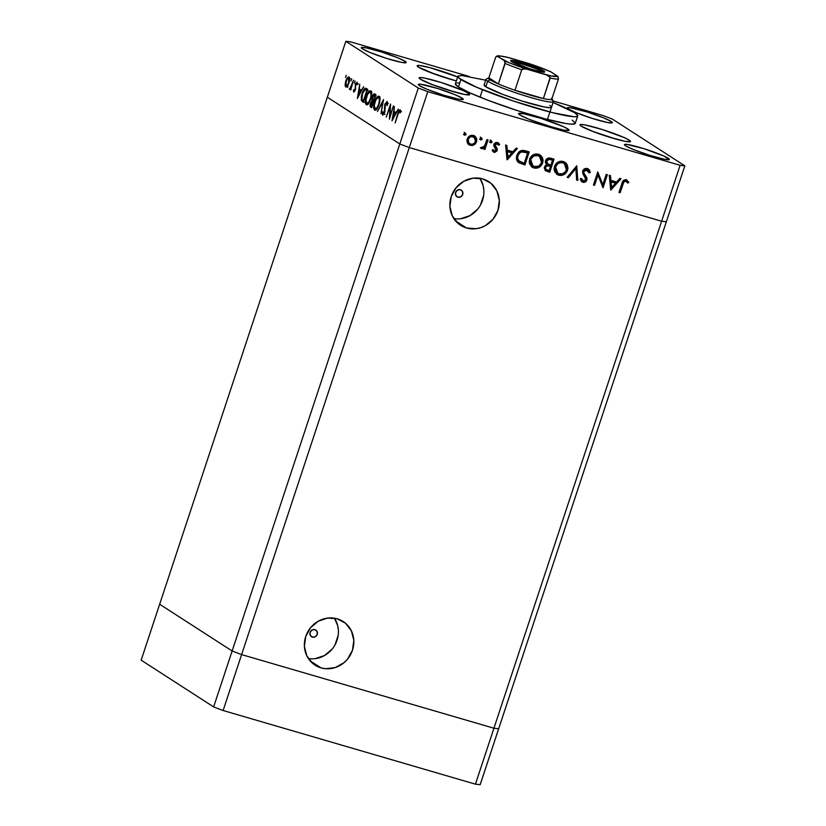 <?xml version="1.0" encoding="UTF-8"?>
<svg xmlns="http://www.w3.org/2000/svg" width="826" height="826" viewBox="0 0 826 826"><rect width="100%" height="100%" fill="white"/><g stroke="black" fill="none" stroke-linecap="round" stroke-linejoin="round"><path stroke-width="1.24" d="M592.655 131.375L616.526 139.274M530.261 119.915L555.031 128.03M430.831 84.19L455.611 92.306M429.84 72.316L453.722 80.225M457.924 197.197L455.776 195.37L455.601 192.427L457.511 190.094L460.392 189.743A3.944 3.686 -57.2 0 1 462.508 194.998A3.944 3.686 -57.2 0 1 457.015 196.784A3.944 3.686 -57.2 0 1 460.392 189.743L462.539 191.57L462.715 194.502L460.794 196.836L457.924 197.197M312.435 637.114L310.287 635.287L310.111 632.344L312.032 630.011L314.902 629.649A3.944 3.686 -57.2 0 1 317.019 634.915A3.944 3.686 -57.2 0 1 311.526 636.691A3.944 3.686 -57.2 0 1 314.902 629.649L317.05 631.477L317.225 634.42L315.305 636.753L312.435 637.114M310.277 658.776L308.366 658.549A25.957 24.233 122.8 0 0 334.034 646.521A25.957 24.233 122.8 0 0 334.406 618.178L337.617 625.427L338.381 630.3M321.004 667.873L310.111 660.852L321.004 667.873L325.723 668.74L335.356 667.532L344.05 662.648L347.612 659.034L352.495 650.165L353.827 640.264L351.38 630.827L345.557 623.289L337.225 618.819A25.957 24.233 -57.2 0 1 343.182 621.534A25.957 24.233 -57.2 0 1 351.184 653.418A25.957 24.233 -57.2 0 1 321.004 667.873A25.957 24.233 -57.2 0 1 315.047 665.157A25.957 24.233 -57.2 0 1 307.035 633.274A25.957 24.233 -57.2 0 1 337.225 618.819L327.664 618.065L318.309 621.173L310.617 627.657L305.734 636.516L304.402 646.428L306.838 655.865L312.672 663.392L321.004 667.873M455.766 218.859L453.856 218.632A25.957 24.233 122.8 0 0 479.524 206.603A25.957 24.233 122.8 0 0 479.896 178.271L483.107 185.509L483.86 190.383M466.483 227.966L455.601 220.934L466.483 227.966L476.055 228.709L480.846 227.615L485.399 225.601L493.101 219.127L497.985 210.258L499.307 200.346L496.87 190.909L491.047 183.382L482.714 178.901A25.957 24.233 -57.2 0 1 488.672 181.617A25.957 24.233 -57.2 0 1 496.674 213.5A25.957 24.233 -57.2 0 1 466.483 227.966A25.957 24.233 -57.2 0 1 460.526 225.24A25.957 24.233 -57.2 0 1 452.524 193.356A25.957 24.233 -57.2 0 1 482.714 178.901L473.143 178.158L463.799 181.255L456.097 187.739L451.213 196.609L449.891 206.51L452.328 215.947L458.162 223.485L466.483 227.966M661.616 221.223L493.938 728.233L241.605 654.595L409.293 147.575L661.616 221.223L666.345 221.76L498.667 728.78L684.837 165.84L666.345 221.76L661.616 221.223L680.108 165.293L427.785 91.655L409.293 147.575L661.616 221.223L666.345 221.76L661.616 221.223L493.938 728.233L498.667 728.78L493.938 728.233L241.605 654.595L493.938 728.233L475.435 784.163L223.113 710.515L213.635 706.911L141.163 660.16L159.655 604.24L232.127 650.991L241.605 654.595L409.293 147.575L399.805 143.972L409.293 147.575L661.616 221.223L409.293 147.575L427.785 91.655L680.108 165.293L684.837 165.84L612.365 119.089L684.837 165.84L680.108 165.293L661.616 221.223M327.333 97.22L399.805 143.972L232.127 650.991L241.605 654.595L232.127 650.991L399.805 143.972L327.333 97.22L159.655 604.24L232.127 650.991L159.655 604.24L327.333 97.22L399.805 143.972L418.297 88.052L345.826 41.3L327.333 97.22L399.805 143.972L409.293 147.575L399.805 143.972L418.297 88.052L427.785 91.655L418.297 88.052L345.826 41.3L350.565 41.837L469.282 76.488L350.565 41.837L345.826 41.3L327.333 97.22M460.609 218.745L469.953 215.638L477.655 209.164M480.505 204.951L483.675 195.38M315.119 658.652L324.463 655.555L332.166 649.071M335.026 644.858L338.185 635.287M549.786 105.449A35.508 3.407 -161.7 0 1 551.51 107.256A35.508 3.407 -161.7 0 1 522.693 101.257A35.508 3.407 -161.7 0 1 485.812 86.782L484.16 84.851M575.144 123.59L571.344 124.179L566.099 123.58L545.067 118.83L517.014 110.488L488.569 100.504L470.077 92.935L458.471 86.978L460.939 79.523A63.117 6.05 -161.7 0 1 457.872 76.291L455.405 83.746A63.117 6.05 18.3 0 0 458.471 86.978L455.405 84.128L456.231 83.158M552.098 102.114A63.117 6.05 -161.7 0 1 574.659 112.708A63.117 6.05 -161.7 0 1 577.725 115.929A63.117 6.05 -161.7 0 1 526.492 105.263A63.117 6.05 -161.7 0 1 460.939 79.523L458.471 86.978A63.117 6.05 18.3 0 0 524.025 112.718A63.117 6.05 18.3 0 0 575.257 123.384L577.725 115.929M457.656 76.952A26.628 2.55 -161.7 0 0 431.513 68.114A26.628 2.55 -161.7 0 0 417.161 65.75A26.628 2.55 -161.7 0 0 418.452 67.112L435.787 74.526L456.344 80.907A26.628 2.55 -161.7 0 1 418.452 67.112L417.213 65.667L419.815 65.502L429.902 67.67L457.934 77.055M629.247 140.172A26.628 2.55 -161.7 0 1 630.537 141.535A26.628 2.55 -161.7 0 1 608.917 137.023A26.628 2.55 -161.7 0 1 581.267 126.171L580.162 125.294L580.854 124.478L585.262 124.974L602.071 129.465L624.353 137.653L629.247 140.172L630.486 141.618L625.251 141.36L608.442 136.879L593.966 131.881L581.267 126.171A26.628 2.55 -161.7 0 1 579.976 124.809A26.628 2.55 -161.7 0 1 601.586 129.31A26.628 2.55 -161.7 0 1 629.247 140.172L628.689 141.855L629.247 140.172M567.834 128.959A26.628 2.55 -161.7 0 1 569.124 130.322A26.628 2.55 -161.7 0 1 547.514 125.82A26.628 2.55 -161.7 0 1 519.864 114.959L518.614 113.513L523.849 113.771L540.658 118.252L562.94 126.45L567.834 128.959L569.083 130.415L563.838 130.157L547.029 125.676L528.361 119.016L519.864 114.959A26.628 2.55 -161.7 0 1 518.563 113.606A26.628 2.55 -161.7 0 1 540.183 118.108A26.628 2.55 -161.7 0 1 567.834 128.959L567.276 130.642L567.834 128.959M468.414 93.235A26.628 2.55 -161.7 0 1 469.705 94.598A26.628 2.55 -161.7 0 1 448.095 90.086A26.628 2.55 -161.7 0 1 420.434 79.234L419.329 78.356L420.021 77.541L424.43 78.036L441.239 82.528L463.52 90.715L468.414 93.235L469.653 94.68L464.418 94.422L447.609 89.941L433.134 84.944L420.434 79.234A26.628 2.55 -161.7 0 1 419.143 77.871A26.628 2.55 -161.7 0 1 440.754 82.373A26.628 2.55 -161.7 0 1 468.414 93.235L467.857 94.918L468.414 93.235M462.106 98.108A23.665 2.272 -161.7 0 1 463.252 99.316A23.665 2.272 -161.7 0 1 444.047 95.31A23.665 2.272 -161.7 0 1 419.463 85.667L418.359 84.376L420.671 84.231L437.956 88.588L454.558 94.505L462.106 98.108L463.21 99.399L458.554 99.161L443.614 95.186L427.011 89.27L419.463 85.667A23.665 2.272 -161.7 0 1 418.317 84.448A23.665 2.272 -161.7 0 1 437.522 88.454A23.665 2.272 -161.7 0 1 462.106 98.108L461.61 99.605L462.106 98.108M611.209 121.474A23.665 2.272 -161.7 0 1 612.355 122.682A23.665 2.272 -161.7 0 1 593.14 118.686A23.665 2.272 -161.7 0 1 568.556 109.032L567.452 107.741L569.764 107.597L587.049 111.954L603.651 117.87L611.209 121.474L612.314 122.764L607.657 122.537L592.717 118.552L576.114 112.635L568.556 109.032A23.665 2.272 -161.7 0 1 567.41 107.824A23.665 2.272 -161.7 0 1 586.625 111.82A23.665 2.272 -161.7 0 1 611.209 121.474L610.713 122.971L611.209 121.474M405.081 61.32A23.665 2.272 -161.7 0 1 406.227 62.528A23.665 2.272 -161.7 0 1 387.022 58.532A23.665 2.272 -161.7 0 1 362.438 48.879L361.334 47.588L365.99 47.815L380.931 51.801L397.533 57.717L405.081 61.32L406.185 62.611L401.529 62.373L386.589 58.398L369.986 52.482L362.438 48.879A23.665 2.272 -161.7 0 1 361.282 47.671A23.665 2.272 -161.7 0 1 380.497 51.666A23.665 2.272 -161.7 0 1 405.081 61.32L404.585 62.817L405.081 61.32M668.234 158.262A23.665 2.272 -161.7 0 1 669.38 159.47A23.665 2.272 -161.7 0 1 650.165 155.474A23.665 2.272 -161.7 0 1 625.592 145.82L624.487 144.529L626.789 144.385L644.084 148.742L663.887 156.031L669.339 159.552L664.682 159.325L649.742 155.34L633.139 149.423L625.592 145.82A23.665 2.272 -161.7 0 1 624.435 144.612A23.665 2.272 -161.7 0 1 643.65 148.608A23.665 2.272 -161.7 0 1 668.234 158.262L667.738 159.759L668.234 158.262M389.996 116.156L393.382 105.904L389.449 119.192L390.017 107.101L386.248 117.127L390.564 104.086L389.996 116.156L390.564 104.086L386.248 117.127L390.017 107.101L389.449 119.192L393.382 105.904L389.996 116.156M382.603 115.186L384.637 112.801L385.184 104.51L386.723 102.827L387.673 103.105L386.723 102.827L386.919 105.594L387.487 105.16L387.167 101.484L384.813 104.252L387.053 101.433L387.487 105.16L386.919 105.594L386.651 102.785L385.391 103.973L384.802 112.253L382.706 115.237L382.231 112.264L382.83 111.686L383.347 113.926L384.389 112.119L384.813 104.252L384.245 112.615L383.088 113.874L382.83 111.686L382.231 112.264L382.748 115.248M383.522 99.543L381.023 113.761L382.634 102.331L377.451 111.458L383.522 99.543L377.451 111.458L382.634 102.331L381.023 113.761L383.522 99.543M379.093 96.281C377.637 95.806 376.15 97.623 374.653 101.743L374.653 101.743C373.373 106.048 373.352 108.815 374.591 110.023L375.097 110.168L374.591 110.023C376.057 110.457 377.544 108.609 379.041 104.499C380.29 100.235 380.311 97.499 379.093 96.281L379.991 99.244L379.258 103.818L376.811 108.98L374.705 110.085L373.672 107.05L374.436 102.424L376.584 97.685L378.824 96.157M370.781 90.912C369.315 90.437 367.838 92.254 366.331 96.374L366.331 96.374C365.051 100.689 365.03 103.446 366.279 104.654L366.775 104.799L366.279 104.654C367.746 105.088 369.222 103.25 370.719 99.13C371.979 94.876 371.999 92.14 370.781 90.912L371.679 93.885L370.833 98.79L368.489 103.611L366.383 104.716L365.35 101.681L366.217 96.714L368.262 92.326L370.513 90.788M363.698 86.751L357.348 98.49L359.744 84.211L359.382 89.043L361.272 90.261L363.698 86.751L361.272 90.261L359.382 89.043L359.744 84.211L357.348 98.49L363.698 86.751M346.29 75.321L345.567 77.499L346.239 75.3M349.006 77.076C347.963 76.704 346.899 78.005 345.815 80.969L345.103 84.624L345.691 84.799L345.103 84.624L345.743 86.947L347.426 86.111L348.954 83.003L346.951 86.637L345.908 87.029L345.237 86.152L345.526 81.908L347.426 77.768L348.675 76.952L349.501 77.799L348.954 83.003C349.873 79.916 349.883 77.943 349.006 77.076L348.799 76.973M351.67 78.79L351.029 80.989L351.628 78.78M349.563 89.404L351.236 88.434L350.73 89.962L353.507 80.184L350.73 89.962L350.823 88.31L349.832 89.425L349.346 88.867L351.153 86.957L353.507 80.184L349.646 89.445M355.035 80.958L354.313 83.137L354.984 80.938M357.069 82.27L355.263 84.459L355.603 89.115L354.137 90.932L353.941 89.59L353.414 90.251L353.745 92.109L355.345 90.096L353.827 92.151L353.414 90.251L353.941 89.59L354.22 90.963L354.953 89.91L355.686 83.426L356.977 82.228L357.513 84.128L356.966 84.851L356.471 83.436L355.655 84.644L355.345 90.096L355.655 84.644L356.698 83.457L356.966 84.851L357.513 84.128L356.946 82.218M366.352 88.465C364.999 87.639 363.595 89.301 362.118 93.452L364.875 88.454L367.642 89.291L363.326 102.341L361.323 100.483L361.334 96.446L362.118 93.452L361.323 100.483L363.326 102.341L367.642 89.291L365.897 88.258M373.176 101.815L373.755 101.154L371.979 100.638L370.575 103.095C369.924 105.47 370.007 106.833 370.833 107.184L371.638 107.71L375.954 94.66L374.828 93.937L375.954 94.66L371.638 107.71L370.224 106.42L370.358 103.859L371.979 100.638L372.557 96.022L374.632 93.834M398.349 109.104L391.999 120.844L394.394 106.554L394.033 111.396L395.922 112.615L398.349 109.104L395.922 112.615L394.033 111.396L394.394 106.554L391.999 120.844L398.349 109.104M400.166 109.879C399.268 109.817 398.442 111.138 397.688 113.823L395.148 122.878L398.018 114.194L399.712 111.2L400.662 111.479L399.505 111.18L398.793 112.078L395.148 122.878L398.679 111.138L400.042 109.817L400.672 112.026L400.125 112.894L399.712 111.2L400.125 112.894L400.672 112.026L400.021 109.806M553.131 100.958L602.887 115.485L553.131 100.958M602.846 184.642L606.232 174.4L607.347 174.72L603.032 187.77L597.972 175.029L594.575 185.303L593.46 184.983L597.776 171.932L602.846 184.642L597.776 171.932L593.46 184.983L594.575 185.303L597.972 175.029L603.032 187.77L607.347 174.72L606.232 174.4L602.846 184.642L601.658 183.878L602.846 184.642M587.74 168.649L589.062 171.725L590.249 172.489L588.36 168.958L587.41 168.535C585.242 168.081 583.662 168.917 582.691 171.034L584.601 168.824L587.069 168.452L589.423 170.022L590.249 172.489L588.979 172.851L588.37 171.044L586.739 169.815L584.003 170.92L583.817 172.789L586.687 177.569L586.997 179.531L585.768 181.668L583.094 182.298L581.432 181.431L580.213 179.056L581.483 178.55L582.361 180.326L584.054 181.028L585.83 179.304L582.857 173.759L582.691 171.034L585.727 179.81L583.362 180.925L580.719 178.85M576.734 165.789L577.839 180.419L576.641 180.068L575.898 168.576L568.35 177.652L567.152 177.301L576.734 165.789L567.152 177.301L568.35 177.652L575.898 168.576L576.641 180.068L577.839 180.419L576.734 165.789M563.27 161.493L565.614 162.701L567.245 164.808L567.968 168.132L567.328 170.868L563.487 174.864L560.823 175.494L558.19 175.019L554.773 171.911L554.07 169.247L554.597 166.119L557.973 162.144L560.586 161.256L563.27 161.493C559.15 160.709 556.218 162.361 554.473 166.449L556.972 174.41L558.83 175.236C562.94 175.969 565.851 174.296 567.576 170.208L566.553 169.547L567.576 170.208L565.067 162.299L563.27 161.493M538.387 154.225L540.741 155.443L542.372 157.549L543.085 160.172L542.579 163.28L540.885 165.974L538.604 167.606L535.95 168.236L533.307 167.761L531.562 166.759L529.414 163.362L529.848 158.53L533.1 154.885L535.713 153.997L538.387 154.225C534.267 153.45 531.345 155.102 529.6 159.191L532.099 167.141L533.947 167.977C538.056 168.71 540.978 167.038 542.692 162.949L541.68 162.288L542.692 162.949L540.183 155.04L538.387 154.225M517.406 148.474L507.03 159.748L505.605 145.025L506.823 145.386L507.278 150.105L512.915 151.747L516.188 148.122L517.406 148.474L516.188 148.122L512.915 151.747L507.278 150.105L506.823 145.386L505.605 145.025L507.195 159.8L517.406 148.474M464.212 132.346L466.07 134.504L465.399 133.11L465.864 134.896L464.047 134.752L464.212 133.502L465.183 133.069L463.995 133.895L464.677 135.288L466.07 134.504L464.883 133.729L463.489 134.514M476.612 141.762L475.022 144.209L472.286 145.521L469.323 144.973L467.547 143.228L466.907 140.936L467.382 138.541L468.889 136.507L471.119 135.371L475.229 136.352L476.726 138.789L476.612 141.762L474.847 136.073L473.525 135.485C470.572 134.896 468.466 136.073 467.196 139.016L467.33 142.774L470.262 145.355L474.248 144.787L473.091 144.034L474.248 144.787L476.612 141.762L475.59 141.112L476.612 141.762M480.309 137.044L482.178 139.202L481.506 137.808L482.085 139.408L480.412 139.79L480.102 138.592L481.073 137.777L480.102 138.592L480.784 139.986L482.178 139.202L480.99 138.438L479.596 139.222M486.948 139.584L488.063 139.914L484.914 149.444L483.799 149.124L484.263 147.72L482.25 148.711L481.042 148.401L481.61 147.193L482.869 147.524L484.387 146.336L486.948 139.584L484.077 147.596L484.614 145.995L480.66 148.03L481.517 148.639L484.263 147.72L483.799 149.124L484.914 149.444L488.063 139.914L486.948 139.584M490.2 139.935L492.069 142.082L491.387 140.699L491.976 142.289L490.293 142.671L489.994 141.483L490.964 140.657L489.994 141.483L490.665 142.867L492.069 142.082L490.881 141.318L489.477 142.103M494.423 151.127L493.194 149.661L492.162 150.26L494.041 152.294L497.169 150.466L496.106 149.774L496.973 150.941L494.753 152.397L492.306 150.59L493.194 149.661L494.919 151.158L496.034 150.187L493.845 146.047L494.01 144.178L495.848 142.485L498.192 142.774L499.658 144.529L498.625 145.19L496.529 143.59L494.98 144.984L497.149 148.618L497.169 150.466L497.231 148.876L495.042 144.726L497.634 143.879L495.961 142.898L498.625 145.19L499.658 144.529L497.479 142.475L493.907 144.457L493.845 146.047L496.034 150.187L494.423 151.127L492.637 149.981M518.594 162.608L524.892 164.963L523.705 164.198L524.025 163.249L523.705 164.198L524.892 164.963L529.208 151.922L525.357 150.797C521.34 149.661 518.521 151.168 516.9 155.298L519.089 151.819L521.454 150.508L529.208 151.922L524.892 164.963L517.871 161.958L516.56 159.335L516.9 155.298C515.899 158.241 516.457 160.678 518.594 162.608L518.914 162.836M550.725 158.2L554.081 159.181L549.765 172.221L545.263 170.528L544.293 167.895L545.057 165.974L546.812 164.777L545.346 162.474L545.852 159.986L547.638 158.344L550.725 158.2C548.34 157.57 546.606 158.416 545.521 160.74L546.812 164.777L544.458 167.131L545.614 170.796L549.765 172.221L554.081 159.181L550.725 158.2M621.059 178.726L610.682 190.001L609.258 175.277L610.476 175.639L610.93 180.357L616.568 181.999L619.841 178.364L621.059 178.726L619.841 178.364L616.568 181.999L610.93 180.357L610.476 175.639L609.258 175.277L610.848 190.052L621.059 178.726M625.695 181.183L624.611 180.44L625.798 181.204L623.847 181.968L620.099 192.747L618.984 192.427L623.331 180.626L626.304 179.892L628.803 182.267L627.822 183.083L625.798 181.204L627.822 183.083L628.803 182.267L626.304 179.892C623.888 179.655 622.412 180.904 621.895 183.609L618.984 192.427L620.099 192.747L622.969 184.074L621.957 183.424L622.969 184.074C623.258 182.216 624.198 181.266 625.798 181.204L626.552 181.637M612.365 119.089L602.887 115.485L612.365 119.089M572.201 120.162L575.268 123.012M457.49 82.961L459.318 82.961M485.667 80.215L461.786 75.507L457.996 76.085L459.349 78.398L476.612 87.257L513.607 101.092L552.501 112.666L573.812 116.724L576.909 116.528L577.735 115.557L574.659 112.708L553.079 102.517M551.252 106.616L551.438 107.38L550.333 107.71L544.458 107.039L522.042 101.061L502.745 94.391L485.812 86.782A35.508 3.407 -161.7 0 1 484.088 84.964L485.946 79.368A35.508 3.407 -161.7 0 0 487.66 81.185L490.055 79.843A33.536 3.211 -161.7 0 1 488.672 77.881A33.536 3.211 -161.7 0 1 488.858 77.809L488.507 78.522L490.055 79.843L498.367 83.942L488.858 77.809L495.641 57.304L496.777 56.137L497.706 56.374L504.314 60.639L505.264 62.239L498.367 83.942A33.536 3.211 -161.7 0 1 490.055 79.843L487.66 81.185L485.812 86.782L487.66 81.185A35.508 3.407 18.3 0 0 526.141 96.157A35.508 3.407 18.3 0 0 553.306 101.309L552.047 98.841A33.536 3.211 -161.7 0 1 551.675 99.502L551.479 98.201M463.913 134.555L464.904 133.079M468.135 144.209L471.099 144.756L473.061 144.023L469.075 144.591L470.262 145.355L468.425 144.354M474.207 135.732L475.683 139.728M475.652 140.007L475.208 137.106L474.031 135.578M474.103 137.085L471.956 135.887L474.103 137.085L475.497 141.432C474.537 143.672 472.916 144.591 470.655 144.178C468.538 143.311 467.764 141.7 468.321 139.336C469.282 137.106 470.892 136.207 473.143 136.651L469.757 135.908L473.236 136.558M469.467 143.414L467.764 142.309L466.917 140.1M470.655 144.178L472.864 144.127L474.754 142.805L475.704 139.914L474.94 137.839L471.677 136.517L469.612 137.415L468.321 139.336L467.32 138.696L468.321 139.336L468.683 142.691L470.655 144.178L468.538 142.991L466.927 140.286M480.02 139.253L481.011 137.777M483.902 148.794L484.914 149.444L483.902 148.794M483.509 147.234L484.263 147.72L483.509 147.234M483.076 146.945L480.329 147.875M480.773 148.164L481.517 148.639L480.773 148.164M480.66 148.03L481.517 148.639M480.691 147.947L482.467 147.42M481.062 147.947L481.795 147.782M489.911 142.144L490.902 140.668M493.494 152.046L494.041 152.294M498.346 142.867L497.479 142.475M497.706 142.547L499.658 144.529L497.923 144.106L498.46 143.755L497.624 142.464M497.149 143.662L495.073 142.867M494.051 144.085L495.042 144.726L494.051 144.085M493.855 143.961L493.855 144.963L497.231 148.876L496.044 148.102L495.972 149.692M494.96 151.148L492.936 151.55M492.854 151.53L495.507 150.611M496.034 149.496L495.848 147.606L493.793 144.715M495.022 142.888L496.457 143.125M493.008 150.26L492.461 149.774M505.677 145.046L506.09 149.341L507.278 150.105L506.09 149.341L505.677 145.046M512.647 151.674L511.655 152.769L512.647 151.674M507.753 157.095L506.865 158.076L507.753 157.095M506.235 150.848L510.675 152.139L506.235 150.848L506.772 156.475L506.235 150.848L507.422 151.612L506.235 150.848M507.969 157.239L507.422 151.612L511.862 152.913L510.675 152.139L511.862 152.913L507.969 157.239L506.772 156.475L507.969 157.239L511.862 152.913L507.422 151.612L507.969 157.239M527.897 151.53L527.473 152.81L527.897 151.53M519.224 162.805L518.356 162.423M516.467 157.219L519.647 161.566C517.747 160.079 517.21 158.096 518.016 155.629C518.769 153.337 520.277 152.056 522.559 151.808L521.371 151.044L523.23 151.282L527.649 152.934L524.221 163.3L517.83 160.296L516.477 156.527M521.371 151.044L526.224 152.511L521.371 151.044L519.389 151.571L520.989 151.075M518.016 155.629L517.014 154.978L518.016 155.629L517.665 158.138L518.738 160.771L524.221 163.3L527.649 152.934L525.037 151.747L527.649 152.934L521.795 151.901L519.699 152.944L518.016 155.629M538.531 166.202L532.76 167.213L533.947 167.977L531.531 166.738M540.307 155.433L541.887 160.389M531.51 166.718L534.763 167.471L538.046 166.511M534.081 167.451L534.763 167.471M541.835 160.802L541.185 156.785M532.44 155.247L535.723 154.607L538.717 155.794M532.14 165.448L529.414 162.133L529.218 160.967L532.904 165.964L530.715 159.521L529.714 158.871L530.715 159.521C532.171 156.186 534.598 154.875 537.994 155.577L536.807 154.813L532.739 155.102M539.481 156.259L536.807 154.813L539.481 156.259L541.577 162.629C540.132 165.943 537.716 167.275 534.339 166.625L532.904 165.964M552.77 158.799L552.346 160.079L552.77 158.799M550.725 164.983L550.302 166.263L550.725 164.983M548.898 170.507L548.578 171.457L549.765 172.221L545.088 170.373L548.578 171.457L548.898 170.507M546.368 162.99L545.356 161.4M546.719 158.881L549.156 158.799M549.744 158.964L552.522 160.192L550.921 165.045L547.906 163.992L546.636 161.07C547.669 159.387 549.104 158.943 550.932 159.728L546.874 158.809M545.274 168.896L544.737 168.483M544.571 168.277L544.293 167.502M545.614 165.293L549.29 165.613L545.934 165.159M549.156 166.005L546.802 166.057L545.583 167.43L544.592 166.79L545.583 167.43C546.575 165.809 547.958 165.386 549.724 166.16L548.536 165.396L550.477 166.377L549.29 165.613L550.477 166.377L549.094 170.559L546.327 169.578L545.47 167.988L546.213 169.495L549.094 170.559L550.477 166.377L549.156 166.005M544.313 167.699L546.327 169.578M547.71 163.868L545.356 161.421M547.906 163.992L550.921 165.045L552.522 160.192L551.334 159.428L552.522 160.192L549.125 159.387L546.636 161.07L545.645 160.42L547.906 163.992L546.585 163.145M563.415 173.46L557.643 174.472L558.83 175.236L556.414 173.997M565.18 162.691L566.76 167.647L565.552 164.591L561.68 162.072L563.6 163.052M556.383 173.976L559.636 174.73L562.929 173.78M558.954 174.709L559.636 174.73M566.708 168.07L566.058 164.044M557.313 162.505L561.68 162.072L557.612 162.361M557.013 172.706L554.298 169.392L554.091 168.236L557.777 173.223L555.588 166.78L554.587 166.129L555.588 166.78C557.054 163.445 559.481 162.133 562.867 162.846L564.365 163.517L566.46 169.888C565.005 173.202 562.599 174.534 559.212 173.883L557.777 173.223M564.365 163.517L561.68 162.072L562.867 162.846L560.111 162.712L557.54 163.909L555.433 167.337L555.898 171.189L558.696 173.708L562.506 173.821L565.696 171.457L566.76 167.637M575.815 166.883L576.651 179.655L577.839 180.419L576.61 179.645L575.815 166.883M574.927 167.946L575.898 168.576L574.927 167.946M567.379 177.022L568.35 177.652L567.379 177.022M584.509 180.956L581.607 181.462L582.795 182.226C584.684 182.649 586.037 181.926 586.863 180.078L585.82 179.407L586.863 180.078L586.832 177.889L585.634 177.125L584.188 174.751L586.832 177.889L582.547 171.674L583.817 172.789L583.796 171.374L582.805 170.734L583.796 171.374L587.534 170.135L585.779 169.113L588.979 172.851L590.249 172.489L588.721 171.818L588.236 169.258M586.966 169.877L584.075 169.144M585.758 179.046L585.634 177.125L585.675 179.314M583.362 180.925L581.483 178.55L580.213 179.056L582.795 182.226L581.39 181.39M581.927 181.834L582.795 182.226M582.516 180.233L581.989 180.099M581.473 179.82L580.575 178.53M581.349 181.379L584.581 180.904M583.311 173.45L582.939 172.758M583.92 169.206L586.212 169.289M586.594 169.547L587.183 170.28M602.66 184.528L602.164 186.036L602.66 184.528M596.971 174.379L597.972 175.029L596.971 174.379M593.574 184.652L594.575 185.303L593.574 184.652M597.466 172.871L601.658 183.878L597.466 172.871M609.33 175.298L609.743 179.583L610.93 180.357L609.743 179.583L609.33 175.298M616.299 181.916L615.308 183.021L616.299 181.916M611.405 187.347L610.528 188.328L611.405 187.347M609.887 181.101L614.337 182.391L609.887 181.101L610.435 186.717L609.887 181.101L611.075 181.865L609.887 181.101M611.622 187.492L611.075 181.865L615.525 183.166L614.337 182.391L615.525 183.166L611.622 187.492L610.435 186.717L611.622 187.492L615.525 183.166L611.075 181.865L611.622 187.492M619.087 192.097L620.099 192.747L619.087 192.097M627.161 180.285L626.304 179.892M626.542 179.965L628.803 182.267L627.615 181.503L626.965 182.04L627.615 181.503L625.922 179.479M625.798 181.204L623.382 180.574M623.289 180.626L625.199 180.729M537.994 155.577L533.627 156.011L530.808 159.242L530.788 163.434L534.081 166.542L538.686 166.129L541.484 162.898L541.887 160.368L541.267 158.251L537.994 155.577M347.519 87.463L346.889 85.15M349.646 77.82L348.758 78.914M346.135 85.77L346.187 81.206C347.013 78.945 347.829 77.964 348.624 78.243L349.635 78.542L348.624 78.243L348.582 82.745C347.756 85.006 346.941 86.018 346.135 85.77L345.733 83.075L347.075 79.234L348.365 78.16L350.245 78.697M348.056 86.358L346.27 85.842L347.694 84.727L348.706 82.373L348.624 78.243M350.234 89.125L349.346 88.867L350.234 89.125M350.709 88.485L350.017 88.279M357.524 83.694L356.698 83.457L357.524 83.694M358.401 83.942L356.698 83.457M360.487 90.901L360.663 89.869L360.487 90.901M360.921 91.025L359.134 90.509L360.921 91.025M358.226 95.971L359.134 90.509L361.096 91.603L358.226 95.971L360.621 91.469L359.134 90.509L358.226 95.971M363.409 102.073L362.48 101.804L363.409 102.073M364.256 102.321L361.323 100.483L362.955 100.483M365.887 89.786L366.909 88.826M366.94 88.805L365.763 89.962M362.944 100.411L363.616 101.815M365.051 89.652L363.048 92.233L361.85 96.177L361.86 99.172L363.388 100.762L366.827 90.395L363.801 100.886L361.943 99.388L362.5 93.699L365.051 89.652L366.341 90.086M368.117 90.602L366.827 90.168M367.518 104.541L367.209 103.487M370.492 92.264L371.297 91.531M370.265 104.138L370.884 103.25M371.555 91.387L370.347 92.44M367.188 103.281L367.663 104.788M366.703 103.302C365.691 102.321 365.691 100.091 366.703 96.621C367.952 93.255 369.16 91.8 370.358 92.264L371.607 92.636L370.358 92.264C371.359 93.235 371.349 95.444 370.347 98.893L370.347 98.893C369.119 102.238 367.9 103.704 366.703 103.302L365.98 99.925L367.549 94.546L369.532 92.213L371.917 92.677M368.664 103.911L366.889 103.395L368.716 102.259L370.523 98.346L371.101 94.639L370.358 92.264M371.958 106.75L371.896 106.182M374.828 93.937C374.023 93.483 373.166 94.432 372.278 96.787L371.979 100.638L373.755 101.154L373.61 100.627M373.589 100.462L373.001 102.104M371.896 106.162L371.999 106.946M371.71 106.131L370.957 103.312L373.528 101.99L372.836 101.784L373.507 102.063L371.71 106.131L373.094 101.949L372.32 101.577L370.698 104.499L371.71 106.131M374.23 102.114L372.836 101.784M373.538 100.607L372.557 99.791L372.65 97.024L374.612 95.413L375.613 95.702L374.612 95.413L375.551 95.878L373.538 100.607L375.138 95.754L374.085 95.207L372.361 98.366L373.538 100.607M376.036 95.754L374.612 95.413M375.83 109.91L375.531 108.856M378.804 97.633L379.619 96.89M379.867 96.756L378.669 97.798M375.5 108.64L375.975 110.147M375.014 108.671C374.013 107.69 374.013 105.46 375.025 101.98C376.264 98.624 377.482 97.169 378.669 97.633L379.929 97.995L378.669 97.633C379.671 98.593 379.671 100.803 378.669 104.262L378.669 104.262C377.43 107.597 376.212 109.073 375.014 108.671L374.302 105.294L375.871 99.905L377.843 97.571L380.228 98.046M376.976 109.28L375.2 108.764L377.028 107.628L378.669 104.262L379.423 100.008L378.669 97.633M388.385 103.291L386.723 102.827M382.789 112.429L382.231 112.264L382.789 112.429M383.285 113.936L384.059 114.164M384.968 114.442L383.088 113.874M385.03 109.28L384.4 109.094L385.03 109.28M395.138 113.255L395.313 112.222L395.138 113.255M395.571 113.379L393.795 112.863L395.571 113.379M392.877 118.324L393.795 112.863L395.747 113.957L392.877 118.324L395.272 113.823L393.795 112.863L392.877 118.324M400.672 111.789L399.918 111.562L400.672 111.789M401.415 111.696L399.712 111.2M400.992 110.777L400.455 111.655M542.765 72.069A16.768 1.611 18.3 0 0 542.393 71.81L543.838 71.005A17.945 1.724 -161.7 0 1 544.571 72.058A17.945 1.724 -161.7 0 1 529.321 68.63A17.945 1.724 -161.7 0 1 511.49 61.568L510.654 60.597L514.185 60.763L525.522 63.788L540.534 69.312L544.675 71.986L538.841 71.315L529.807 68.785L511.49 61.568A17.945 1.724 -161.7 0 1 510.654 60.835A17.945 1.724 -161.7 0 1 524.386 63.437A17.945 1.724 -161.7 0 1 543.838 71.005L542.393 71.81A16.768 1.611 -161.7 0 1 542.765 72.069M488.672 77.881L486.204 79.11A35.508 3.407 18.3 0 0 487.66 81.185A35.508 3.407 -161.7 0 0 524.541 95.661A35.508 3.407 -161.7 0 0 553.358 101.67A35.508 3.407 -161.7 0 0 551.634 99.853M529.187 63.592L528.65 63.426A31.564 3.025 -161.7 0 1 551.014 71.934L558.025 76.539L558.459 78.997L557.622 76.198A31.564 3.025 -161.7 0 1 546.471 74.929L548.856 75.94L550.178 78.047A33.536 3.211 18.3 0 0 558.459 78.997L551.675 99.502L558.459 78.997A33.536 3.211 -161.7 0 1 550.178 78.047L543.394 98.552A33.536 3.211 18.3 0 0 551.675 99.502A33.536 3.211 -161.7 0 1 543.394 98.552L514.959 90.261L543.394 98.552A33.536 3.211 -161.7 0 1 514.959 90.261A33.536 3.211 -161.7 0 1 498.367 83.942L488.858 77.809L495.641 57.304L496.777 56.137L508.868 62.611L526.678 69.147L546.471 74.929L550.168 77.376L543.394 98.552L514.959 90.261L521.743 69.756L522.775 68.888L526.678 69.147L551.014 75.93L557.622 76.198L551.014 71.934L541.051 67.825L508.145 57.469M528.65 63.426L508.857 57.655L500.835 56.085L497.706 56.374A31.564 3.025 -161.7 0 1 508.857 57.655L507.577 57.345L508.857 57.655M498.367 83.942A33.536 3.211 18.3 0 0 514.959 90.261L521.743 69.756A33.536 3.211 -161.7 0 1 505.14 63.437L498.367 83.942M521.743 69.756L524.097 68.713L526.678 69.147A31.564 3.025 -161.7 0 1 504.314 60.639L505.14 63.437A33.536 3.211 18.3 0 0 521.743 69.756M496.219 56.395L496.777 56.137M512.089 61.929A16.768 1.611 -161.7 0 1 527.133 65.657A16.768 1.611 -161.7 0 1 542.393 71.81A16.768 1.611 18.3 0 0 527.133 65.657A16.768 1.611 18.3 0 0 512.089 61.929M498.667 728.78L493.938 728.233L241.605 654.595L232.127 650.991L159.655 604.24L141.163 660.16L213.635 706.911L232.127 650.991L213.635 706.911L223.113 710.515L241.605 654.595L223.113 710.515L475.435 784.163L480.174 784.7L475.435 784.163L493.938 728.233L498.667 728.78L480.174 784.7L498.667 728.78M616.619 139.284L592.479 131.303M555.206 128.082L531.077 120.1M455.787 92.357L431.647 84.366M453.804 80.236L429.675 72.254M626.304 181.441L625.117 180.677M365.536 89.683L367.312 90.199M480.061 97.169L482.518 89.714M547.473 119.471L553.358 101.67M529.125 63.581L550.766 71.8M496.488 56.22C499.327 56.209 493.39 54.599 508.217 57.479"/></g></svg>
